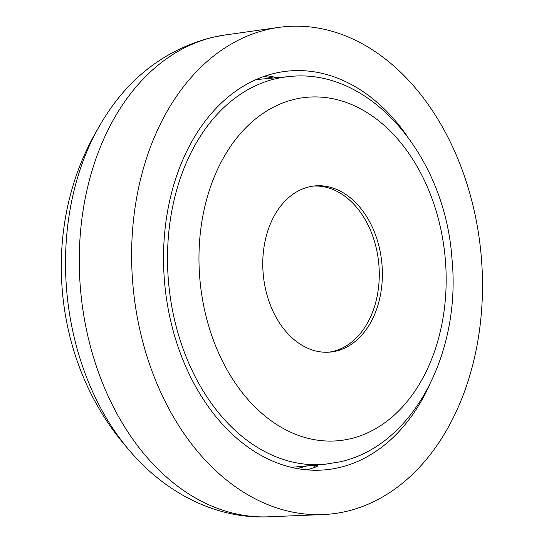 <?xml version="1.0" encoding="UTF-8"?>
<svg xmlns="http://www.w3.org/2000/svg" width="544" height="544" viewBox="0 0 544 544"><rect width="100%" height="100%" fill="white"/><g stroke="black" fill="none" stroke-linecap="round" stroke-linejoin="round"><path stroke-width="0.82" d="M335.879 351.172A83.436 59.575 84.8 0 0 381.46 259.556A83.436 59.575 84.8 0 0 314.99 185.912A83.436 59.575 84.8 0 0 309.264 186.83A83.436 59.575 84.8 0 0 263.684 278.453A83.436 59.575 84.8 0 0 330.154 352.09A83.436 59.575 84.8 0 0 335.879 351.172M315.697 465.555L315.806 465.508C318.362 465.399 318.369 465.875 315.84 466.942A3.339 2.292 69.4 0 1 313.33 465.338M406.47 135.116A200.246 142.984 84.8 0 0 288.864 71.006A200.246 142.984 84.8 0 0 275.114 73.209A200.246 142.984 84.8 0 0 165.723 293.094A200.246 142.984 84.8 0 0 325.251 469.832A200.246 142.984 84.8 0 0 339 467.629A200.246 142.984 84.8 0 0 429.318 385.492M268.022 29.383A244.746 174.753 -95.2 0 1 278.637 27.411A244.746 174.753 -95.2 0 1 479.23 238.388A244.746 174.753 -95.2 0 1 346.1 511.455A244.746 174.753 -95.2 0 1 323.082 514.556A244.746 174.753 -95.2 0 1 133.797 293.801A244.746 174.753 -95.2 0 1 268.022 29.383M313.439 186.082A83.436 59.575 -95.2 0 1 378.488 260.923A83.436 59.575 -95.2 0 1 332.778 351.458A83.436 59.575 -95.2 0 1 328.596 352.206M350.078 438.824A172.434 123.121 -95.2 0 1 202.062 296.82A172.434 123.121 -95.2 0 1 295.066 99.185A172.434 123.121 -95.2 0 1 443.081 241.189A172.434 123.121 -95.2 0 1 350.078 438.824M324.748 464.297A194.684 139.012 -95.2 0 1 169.646 292.461A194.684 139.012 -95.2 0 1 276.005 78.683A194.684 139.012 -95.2 0 1 289.367 76.541C370.62 67.449 444.924 156.468 451.921 258.223C461.489 352.322 413.345 446.216 339.565 461.917L324.748 464.297L291.339 467.316A194.684 139.012 84.8 0 0 293.719 467.126M258.346 79.37A194.684 139.012 84.8 0 0 255.959 79.621L289.367 76.541M306.959 465.916A196.908 140.597 -95.2 0 1 296.868 468.486M315.84 466.942A200.246 142.984 -95.2 0 1 306.877 469.853M273.054 78.03A199.464 142.426 84.8 0 0 263.888 76.473M266.254 75.67A200.246 142.984 -95.2 0 1 277.005 77.67M98.042 128.534A231.792 165.512 84.8 0 0 97.845 128.894C124.63 80.77 162.642 50.286 211.868 37.441L224.658 35.061A242.026 172.815 84.8 0 0 214.159 37.012A242.026 172.815 84.8 0 0 81.423 298.5A242.026 172.815 84.8 0 0 268.614 516.8L323.082 514.556M268.614 516.8C216.696 519.35 164.091 493.075 126.908 447.46C52.013 361.651 39.712 226.841 97.845 128.894A231.792 165.512 84.8 0 0 97.838 128.901A231.792 165.512 84.8 0 0 126.908 447.46A231.792 165.512 84.8 0 0 126.908 447.467A231.792 165.512 84.8 0 0 127.201 447.814M315.282 465.644L315.982 465.616L314.956 465.188M224.658 35.061L278.637 27.411"/></g></svg>
